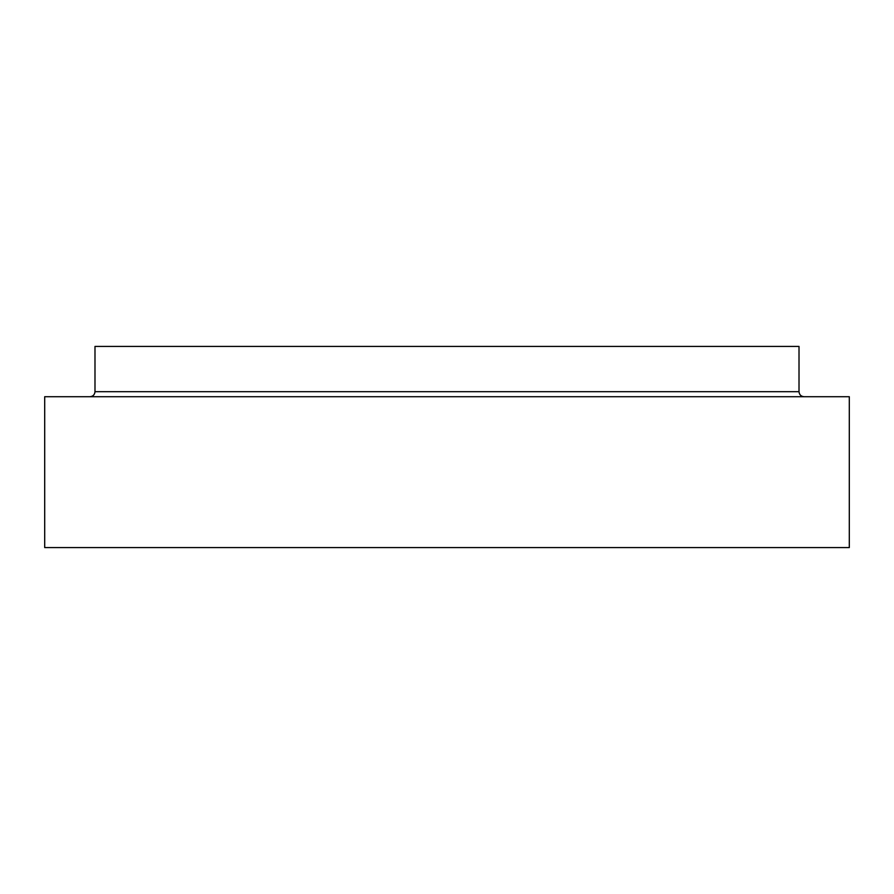 <?xml version="1.0" encoding="UTF-8"?>
<svg xmlns="http://www.w3.org/2000/svg" width="894" height="894" viewBox="0 0 894 894"><rect width="100%" height="100%" fill="white"/><g stroke="black" fill="none" stroke-linecap="round" stroke-linejoin="round"><path stroke-width="1.34" d="M94.987 391.684L94.987 346.425L799.012 346.425L799.012 391.684L94.987 391.684C94.686 394.735 93.01 396.411 89.959 396.712M849.3 547.575L44.7 547.575L44.7 396.712L849.3 396.712L849.3 547.575M799.012 391.684C799.314 394.735 800.99 396.411 804.041 396.712"/></g></svg>
